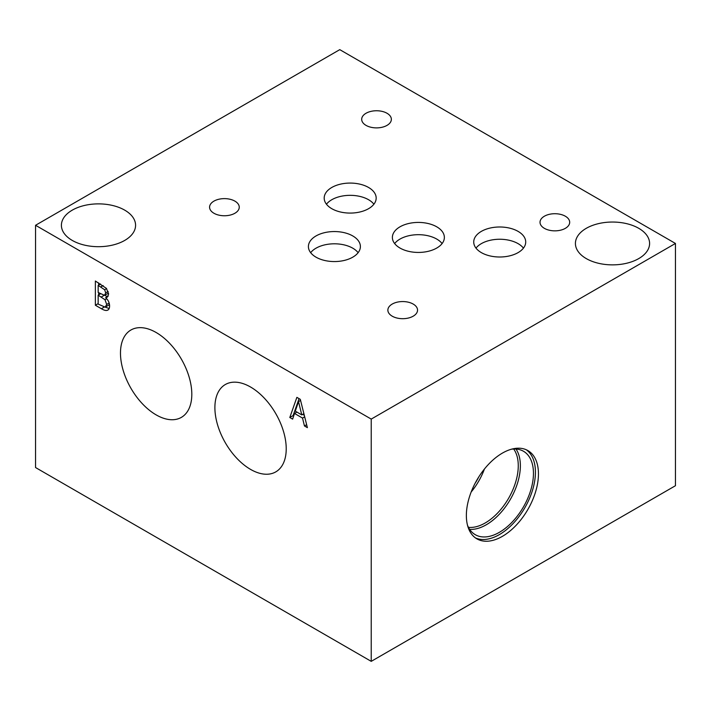 <?xml version="1.0" encoding="UTF-8"?>
<svg xmlns="http://www.w3.org/2000/svg" width="711" height="711" viewBox="0 0 711 711"><rect width="100%" height="100%" fill="white"/><g stroke="black" fill="none" stroke-linecap="round" stroke-linejoin="round"><path stroke-width="1.07" d="M675.45 243.455L675.45 485.72L371.231 661.354L35.55 467.545L35.55 225.28L371.231 419.09L675.45 243.455L339.769 49.646L35.55 225.28M98.162 285.378L98.162 292.47L104.535 295.341L105.708 292.896L104.641 289.75L98.162 285.378L100.535 284M104.641 289.75L106.614 288.604M104.535 295.341L108.552 293.056M98.162 295.154L98.162 304.104L105.184 307.143L106.694 304.477L104.997 299.731L98.162 295.154L100.491 293.812M104.997 299.731L106.694 298.744M107.192 296.736L104.899 295.234M105.184 307.143L109.503 304.619M107.903 310.032L107.423 310.245C106.046 310.805 104.037 310.298 101.389 308.725L95.372 305.25L95.372 281.023L106.437 288.39L108.614 294.123L107.21 297.26L105.672 297.731C108.232 300.06 109.538 302.824 109.601 306.023C109.53 308.414 108.81 309.818 107.423 310.245L108.321 309.72M105.672 297.607L108.223 296.14M95.372 305.25L98.162 303.633M98.678 294.861L98.678 292.763M98.678 285.084L98.678 282.925M109.174 308.53L105.246 307.125M371.231 661.354L371.231 419.09M286.222 448.792A50.437 29.124 60 0 1 275.779 471.882A50.437 29.124 60 0 1 236.905 458.373A50.437 29.124 60 0 1 214.891 407.607A50.437 29.124 60 0 1 225.334 384.518A50.437 29.124 60 0 1 264.208 398.036A50.437 29.124 60 0 1 286.222 448.792M191.81 394.285A50.437 29.124 60 0 1 181.367 417.375A50.437 29.124 60 0 1 142.493 403.866A50.437 29.124 60 0 1 120.479 353.1A50.437 29.124 60 0 1 130.922 330.011A50.437 29.124 60 0 1 169.796 343.52A50.437 29.124 60 0 1 191.81 394.285M292.621 419.126L289.804 417.499L296.869 397.36L300.309 399.342L307.383 427.649L304.441 425.951L302.531 418.077L294.523 413.455L292.621 419.126M301.766 414.886L298.522 401.608L295.296 411.145L301.766 414.886L303.89 413.669M298.522 401.608L300.575 400.417M293.696 415.935L293.101 415.588L299.064 398.622M289.804 417.499L293.101 415.588M294.523 413.455L296.905 412.078M302.531 418.077L304.681 416.842M304.29 415.277L302.69 414.353M304.441 425.951L306.637 424.68M526.336 449.787A50.97 29.427 -60 0 1 535.427 472.175A50.97 29.427 -60 0 1 514.16 522.416A50.97 29.427 -60 0 1 475.455 537.925M538.449 473.917A50.97 29.427 -60 0 1 516.195 525.216A50.97 29.427 -60 0 1 476.921 538.867A50.97 29.427 -60 0 1 466.363 515.537A50.97 29.427 -60 0 1 488.608 464.239A50.97 29.427 -60 0 1 527.891 450.578A50.97 29.427 -60 0 1 538.449 473.917M511.405 449.228A48.188 27.818 -60 0 1 523.474 451.254A48.188 27.818 -60 0 1 533.454 473.313A48.188 27.818 -60 0 1 512.418 521.803A48.188 27.818 -60 0 1 475.295 534.708A48.188 27.818 -60 0 1 467.5 525.269M516.026 449.041A48.188 27.818 -60 0 1 520.363 465.749A48.188 27.818 -60 0 1 469.651 529.366M513.68 449.014A46.704 26.965 -60 0 1 518.266 465.749A46.704 26.965 -60 0 1 501.619 508.481A46.704 26.965 -60 0 1 468.46 527.349M484.431 469.02A46.704 26.965 -60 0 1 471.162 492.012M478.867 476.797A43.318 25.009 -60 0 1 475.108 483.302M638.736 228.311A37.088 21.41 180 0 1 649.596 243.455A37.088 21.41 180 0 1 626.702 263.239A37.088 21.41 180 0 1 586.282 258.6A37.088 21.41 180 0 1 575.421 243.455A37.088 21.41 180 0 1 598.315 223.672A37.088 21.41 180 0 1 638.736 228.311M124.718 210.145A37.088 21.41 180 0 1 135.579 225.28A37.088 21.41 180 0 1 112.685 245.064A37.088 21.41 180 0 1 72.264 240.425A37.088 21.41 180 0 1 61.404 225.28A37.088 21.41 180 0 1 84.298 205.506A37.088 21.41 180 0 1 124.718 210.145M442.1 243.562A25.996 15.002 0 0 0 436.75 239.074A25.996 15.002 0 0 0 394.649 243.562M436.75 226.818A25.996 15.002 180 0 1 444.366 237.43A25.996 15.002 180 0 1 428.324 251.294A25.996 15.002 180 0 1 399.991 248.041A25.996 15.002 180 0 1 392.383 237.43A25.996 15.002 180 0 1 408.425 223.565A25.996 15.002 180 0 1 436.75 226.818M358.122 252.681A25.996 15.002 0 0 0 352.772 248.192A25.996 15.002 0 0 0 310.663 252.681M352.772 235.945A25.996 15.002 180 0 1 360.388 246.557A25.996 15.002 180 0 1 344.337 260.422A25.996 15.002 180 0 1 316.013 257.169A25.996 15.002 180 0 1 308.405 246.557A25.996 15.002 180 0 1 324.447 232.693A25.996 15.002 180 0 1 352.772 235.945M523.447 248.13A25.996 15.002 0 0 0 518.097 243.642A25.996 15.002 0 0 0 475.988 248.13M518.097 231.386A25.996 15.002 180 0 1 525.713 241.998A25.996 15.002 180 0 1 509.663 255.862A25.996 15.002 180 0 1 481.338 252.609A25.996 15.002 180 0 1 473.73 241.998A25.996 15.002 180 0 1 489.772 228.133A25.996 15.002 180 0 1 518.097 231.386M373.906 204.208A25.996 15.002 0 0 0 368.556 199.72A25.996 15.002 0 0 0 326.456 204.208M368.556 187.464A25.996 15.002 180 0 1 376.172 198.076A25.996 15.002 180 0 1 360.122 211.94A25.996 15.002 180 0 1 331.797 208.687A25.996 15.002 180 0 1 324.189 198.076A25.996 15.002 180 0 1 340.231 184.211A25.996 15.002 180 0 1 368.556 187.464M234.906 201.133A14.833 8.568 180 0 1 239.251 207.185A14.833 8.568 180 0 1 230.088 215.104A14.833 8.568 180 0 1 213.922 213.247A14.833 8.568 180 0 1 209.576 207.185A14.833 8.568 180 0 1 218.739 199.276A14.833 8.568 180 0 1 234.906 201.133M565.343 216.224A14.833 8.568 180 0 1 569.689 222.276A14.833 8.568 180 0 1 560.535 230.195A14.833 8.568 180 0 1 544.368 228.338A14.833 8.568 180 0 1 540.022 222.276A14.833 8.568 180 0 1 549.176 214.367A14.833 8.568 180 0 1 565.343 216.224M413.198 304.068A14.833 8.568 180 0 1 417.544 310.12A14.833 8.568 180 0 1 408.381 318.039A14.833 8.568 180 0 1 392.214 316.182A14.833 8.568 180 0 1 387.868 310.12A14.833 8.568 180 0 1 397.031 302.211A14.833 8.568 180 0 1 413.198 304.068M387.015 113.262A14.833 8.568 180 0 1 391.361 119.324A14.833 8.568 180 0 1 382.198 127.233A14.833 8.568 180 0 1 366.032 125.376A14.833 8.568 180 0 1 361.686 119.324A14.833 8.568 180 0 1 370.849 111.405A14.833 8.568 180 0 1 387.015 113.262M100.829 286.915L103.157 285.573M105.708 292.896L108.196 291.457M101.318 296.985L104.099 295.376M106.694 304.477L109.156 303.055M101.389 308.725L104.144 307.125"/></g></svg>
